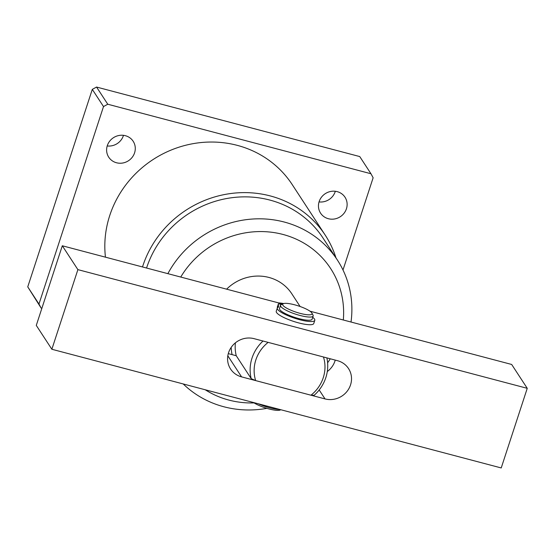 <?xml version="1.0" encoding="UTF-8"?>
<svg xmlns="http://www.w3.org/2000/svg" width="555" height="555" viewBox="0 0 555 555"><rect width="100%" height="100%" fill="white"/><g stroke="black" fill="none" stroke-linecap="round" stroke-linejoin="round"><path stroke-width="0.83" d="M167.867 273.657A99.511 93.864 -33.1 0 1 251.186 219.135A99.511 93.864 -33.1 0 1 337.357 259.99L323.024 238.04A99.511 93.864 146.9 0 0 228.063 198.281A99.511 93.864 146.9 0 0 146.617 267.857A99.511 93.864 146.9 0 0 146.562 268.03M142.496 266.955A102.946 97.097 -33.1 0 1 142.788 266.053A102.946 97.097 -33.1 0 1 227.037 194.083A102.946 97.097 -33.1 0 1 325.272 235.209A102.946 97.097 -33.1 0 1 335.99 257.902M343.316 319.999A89.216 84.152 146.9 0 0 282.974 234.446A89.216 84.152 146.9 0 0 180.736 277.056M337.357 259.99A99.511 93.864 -33.1 0 1 351.017 322.032M319.049 201.909A14.583 13.757 146.9 0 0 335.213 191.614A14.583 13.757 146.9 0 0 335.317 191.281M319.153 201.583A14.583 13.757 146.9 0 0 320.582 213.162A14.583 13.757 146.9 0 0 334.498 218.982A14.583 13.757 146.9 0 0 346.431 208.791A14.583 13.757 146.9 0 0 345.002 197.212A14.583 13.757 146.9 0 0 331.085 191.385A14.583 13.757 146.9 0 0 319.153 201.583M107.205 145.951A14.583 13.757 146.9 0 0 123.376 135.656A14.583 13.757 146.9 0 0 123.474 135.33M107.309 145.625A14.583 13.757 146.9 0 0 108.738 157.204A14.583 13.757 146.9 0 0 122.655 163.031A14.583 13.757 146.9 0 0 134.588 152.833A14.583 13.757 146.9 0 0 133.158 141.254A14.583 13.757 146.9 0 0 119.242 135.434A14.583 13.757 146.9 0 0 107.309 145.625M325.272 235.209L292.242 184.628A102.946 97.097 146.9 0 0 194.014 143.502A102.946 97.097 146.9 0 0 109.758 215.479A102.946 97.097 146.9 0 0 105.45 257.166M342.997 269.987L373.133 177.78L370.962 173.743L107.767 104.229L103.514 106.567L38.968 304.043L41.132 308.074L41.882 308.275M370.962 173.743L359.744 156.565L96.549 87.052L107.767 104.229M41.132 308.074L27.75 286.866L38.968 304.043M103.514 106.567L92.296 89.383L27.75 286.866M92.296 89.383L96.549 87.052M266.872 408.348A99.511 93.864 -33.1 0 1 183.205 383.949M300.109 306.506L291.819 293.803A42.895 40.459 146.9 0 0 226.62 289.176M205.253 389.776A89.216 84.152 146.9 0 0 254.107 402.909M327.616 362.81A89.216 84.152 146.9 0 0 330.267 358.787M326.867 357.885A39.461 37.22 -33.1 0 1 314.179 395.264L310.966 395.209A36.026 33.987 146.9 0 0 323.461 356.983L268.141 342.373A36.026 33.987 146.9 0 0 255.855 359.89A36.026 33.987 146.9 0 0 255.654 380.598L251.193 378.628A39.461 37.22 -33.1 0 1 252.019 358.086A39.461 37.22 -33.1 0 1 263.014 341.02M235.403 342.83A39.461 37.22 146.9 0 0 236.243 355.727L228.285 353.625M251.193 378.628L236.243 355.727M278.499 302.877A42.895 40.459 -33.1 0 1 283.709 303.557M232.08 354.631A42.895 40.459 -33.1 0 1 231.192 347.388M255.654 380.598L310.966 395.209M282.71 303.987L62.306 245.775L77.887 269.633L527.25 388.32L511.668 364.462L309.981 311.188M62.306 245.775L36.283 325.403L51.858 349.262L501.221 467.948L527.25 388.32M335.241 360.098A20.59 19.418 -33.1 0 1 327.29 371.538M77.887 269.633L51.858 349.262M325.036 398.92L241.585 376.88A20.59 19.418 -33.1 0 1 230.589 369.026A20.59 19.418 -33.1 0 1 231.914 346.396A20.59 19.418 -33.1 0 1 254.072 338.661L337.53 360.701A20.59 19.418 -33.1 0 1 348.519 368.555A20.59 19.418 -33.1 0 1 347.201 391.185A20.59 19.418 -33.1 0 1 325.036 398.92L319.18 389.964M309.225 310.689A15.443 3.323 18.1 0 0 294.872 304.868A15.443 3.323 18.1 0 0 283.293 303.71A15.443 3.323 18.1 0 0 285.541 307.484A15.443 3.323 18.1 0 0 303.023 314.061A15.443 3.323 18.1 0 0 311.924 313.069A15.443 3.323 18.1 0 0 309.225 310.689M311.924 313.069L313.02 315.101A17.156 3.691 -161.9 0 1 313.166 316.01A17.156 3.691 -161.9 0 1 301.421 315.816A17.156 3.691 -161.9 0 1 283.702 308.899A17.156 3.691 -161.9 0 1 280.552 305.347A17.156 3.691 -161.9 0 1 281.205 304.702L283.293 303.71M280.823 409.736L280.24 410.013A15.443 3.323 -161.9 0 1 268.662 408.855A15.443 3.323 -161.9 0 1 254.308 403.034A15.443 3.323 -161.9 0 1 253.552 402.535M280.552 305.347L279.512 308.531A17.156 3.691 18.1 0 0 282.661 312.083A17.156 3.691 18.1 0 0 300.38 319A17.156 3.691 18.1 0 0 312.125 319.194L313.166 316.01M258.339 403.797A17.156 3.691 18.1 0 0 279.658 409.43M280.483 305.562A2.574 0.555 -161.9 0 1 280.33 305.396A2.574 0.555 -161.9 0 1 280.289 305.236A2.574 0.555 -161.9 0 1 280.705 305.077M312.736 317.335A19.73 4.246 -161.9 0 1 314.498 319.083A19.73 4.246 -161.9 0 1 314.796 320.339A19.73 4.246 -161.9 0 1 297.189 319.007A19.73 4.246 -161.9 0 1 277.59 309.329A19.73 4.246 -161.9 0 1 277.292 308.074A19.73 4.246 -161.9 0 1 278.423 307.186A1.714 0.368 -161.9 0 0 278.52 307.109L278.305 303.946L277.327 307.99M314.796 320.339L313.755 323.523A19.73 4.246 -161.9 0 1 296.141 322.198A19.73 4.246 -161.9 0 1 276.55 312.514A19.73 4.246 -161.9 0 1 276.251 311.265L277.292 308.074M277.264 307.123L278.52 303.897A27.278 5.876 -161.9 0 1 281.954 304.348M241.585 376.88L227.821 355.804"/></g></svg>
